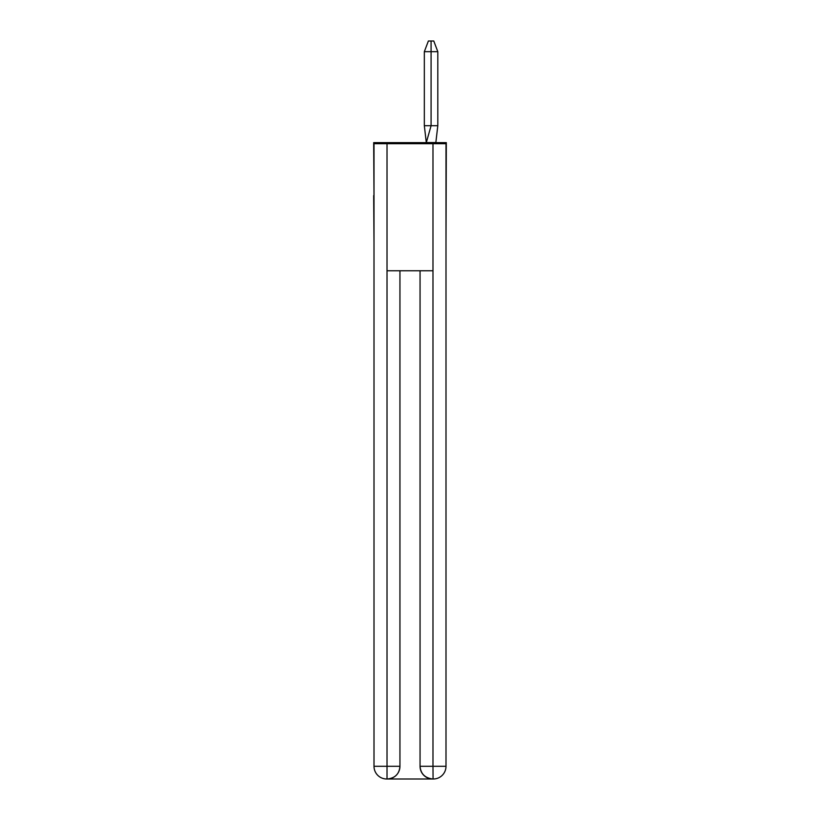 <?xml version="1.0" encoding="UTF-8"?>
<svg xmlns="http://www.w3.org/2000/svg" width="820" height="820" viewBox="0 0 820 820"><rect width="100%" height="100%" fill="white"/><g stroke="black" fill="none" stroke-linecap="round" stroke-linejoin="round"><path stroke-width="1.23" d="M374.002 195.59L373.684 142.649L446.316 142.649L445.998 242.812M373.684 195.59L374.002 242.812M437.808 125.706L431.084 125.706L426.318 142.557L435.84 142.557L437.808 125.706L437.808 51.67L431.084 51.67L431.084 125.706L424.329 125.706L426.297 142.557M437.808 51.67L433.77 41L431.074 41L431.084 51.67L424.329 51.67L424.329 125.706M431.074 41L428.378 41L424.329 51.67M433.298 779A12.71 12.71 0 0 0 445.998 766.29A12.71 12.71 0 0 1 433.298 779L432.765 779A12.71 12.71 0 0 1 420.055 766.29L420.055 270.764L420.055 766.29C420.701 773.783 424.944 778.016 432.765 779L386.702 779A12.71 12.71 0 0 1 374.002 766.29L374.002 143.705L387.019 143.705L387.019 270.764L432.981 270.764L432.981 143.705L387.019 143.705M432.981 143.705L445.998 143.705L445.998 766.29L432.981 766.29L433.073 779M399.945 270.764L399.945 766.29A12.71 12.71 0 0 1 387.235 779C395.096 778.18 399.33 773.947 399.945 766.29L399.945 270.764M374.002 766.29L387.019 766.29L387.019 779M399.945 766.29L387.019 766.29L387.019 270.764M420.055 766.29L432.981 766.29L432.981 270.764"/></g></svg>
